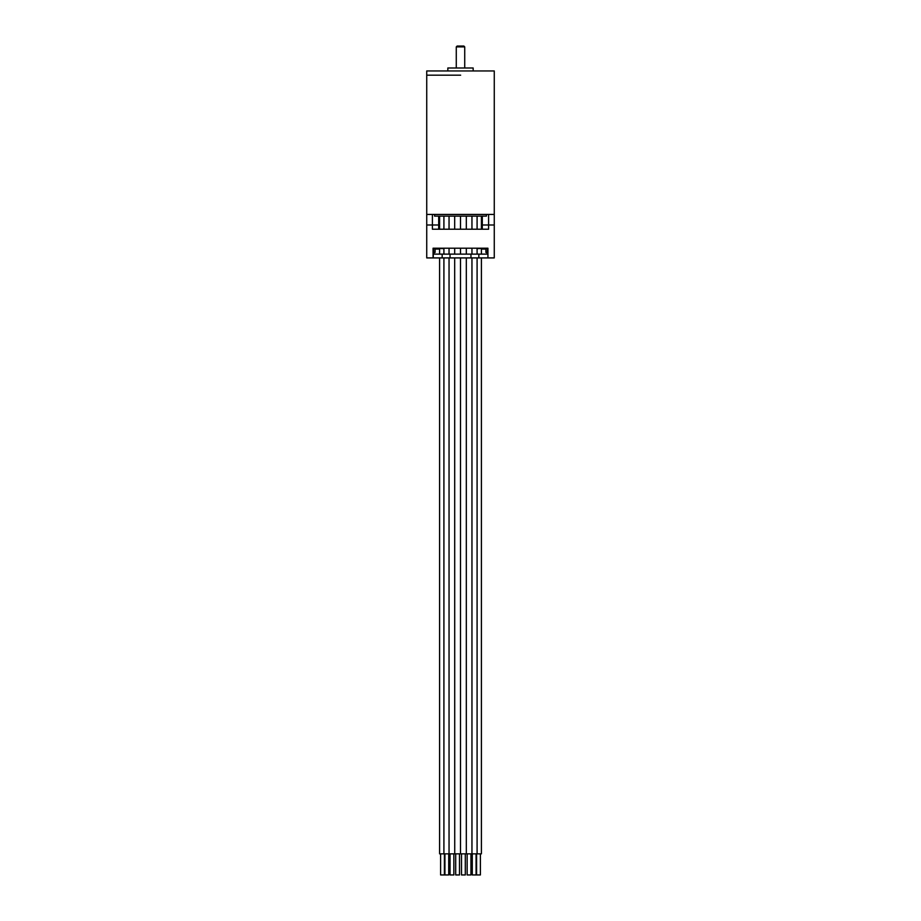 <?xml version="1.0" encoding="UTF-8"?>
<svg xmlns="http://www.w3.org/2000/svg" width="921" height="921" viewBox="0 0 921 921"><rect width="100%" height="100%" fill="white"/><g stroke="black" fill="none" stroke-linecap="round" stroke-linejoin="round"><path stroke-width="1.38" d="M456.275 67.993L456.275 46.89L464.725 46.89L464.725 67.993M464.725 46.89L463.873 46.05L457.127 46.05L456.275 46.89M447.836 70.952L447.836 67.993L473.164 67.993L473.164 70.952M460.661 75.177L426.734 75.177L460.661 75.177M487.934 254.115L487.934 248.21L487.934 257.915L494.266 257.915L494.266 70.952L426.734 70.952L426.734 214.443L432.398 214.443L432.398 225L438.695 225L426.734 225L432.398 225L432.398 229.214L488.602 229.214L488.602 225L494.266 225L481.407 225L488.602 225L488.602 214.443L494.266 214.443L426.734 214.443L426.734 257.915L433.066 257.915L433.066 248.21L433.066 257.915L450.035 257.915L450.035 254.115L478.839 254.115L478.839 257.915L450.035 257.915M434.562 214.443L434.562 216.136L486.438 216.136L486.438 214.443M466.268 853.848L439.593 853.848L439.593 257.915M481.407 257.915L481.407 853.848L466.314 853.848L466.314 257.915M454.686 257.915L454.732 853.848M460.5 216.136L460.5 229.214M460.5 248.21L460.5 254.115M460.5 257.915L460.5 853.848M444.406 853.848L444.406 874.95L440.606 874.95L440.606 853.848M448.723 853.848L448.723 874.95L444.924 874.95L444.924 853.848M453.857 853.848L453.857 874.95L450.058 874.95L450.058 853.848M459.498 853.848L459.498 874.95L455.699 874.95L455.699 853.848M465.301 853.848L465.301 874.95L461.502 874.95L461.502 853.848M470.827 874.95L467.258 874.95M476.065 874.95L472.277 874.95L472.277 853.848M480.382 874.95L476.594 874.95L476.594 853.848M438.695 229.214L438.695 225L439.593 225L438.695 225L438.695 216.136M435.092 248.635L435.092 252.435L433.066 252.435M487.934 252.435L485.908 252.435L485.908 248.635M433.607 248.635L433.607 252.435M487.934 248.21L433.066 248.21M487.393 248.635L487.393 252.435M487.727 257.915L478.839 257.915M470.965 257.915L470.965 254.115M442.161 257.915L442.161 254.115L450.035 254.115M442.161 254.115L433.066 254.115M487.727 254.115L478.839 254.115M433.273 254.115L433.273 257.915M487.082 252.435L487.082 254.115M485.908 249.05L481.407 249.05M439.593 249.05L435.092 249.05M433.918 252.435L433.918 254.115M487.508 248.21L477.09 248.635M443.91 248.635L433.492 248.21M482.305 229.214L482.305 216.136M466.314 216.136L466.314 229.214M466.314 248.21L466.314 254.115M454.686 216.136L454.686 229.214M454.686 248.21L454.686 254.115M449.045 216.136L449.045 229.214M449.045 248.21L449.045 254.115M449.045 257.915L449.045 853.848M443.91 216.136L443.91 229.214M443.91 248.21L443.91 254.115M443.91 257.915L443.91 853.848M439.593 216.136L439.593 229.214M439.593 248.635L439.593 254.115M481.407 216.136L481.407 229.214M481.407 248.635L481.407 254.115M471.955 216.136L471.955 229.214M471.955 248.21L471.955 254.115M471.955 257.915L471.955 853.848M477.09 216.136L477.09 229.214M477.09 248.21L477.09 254.115M477.09 257.915L477.09 853.848M467.143 853.848L467.143 874.95M470.942 853.848L470.942 874.95M476.076 853.848L476.076 874.95M480.394 853.848L480.394 874.95"/></g></svg>
